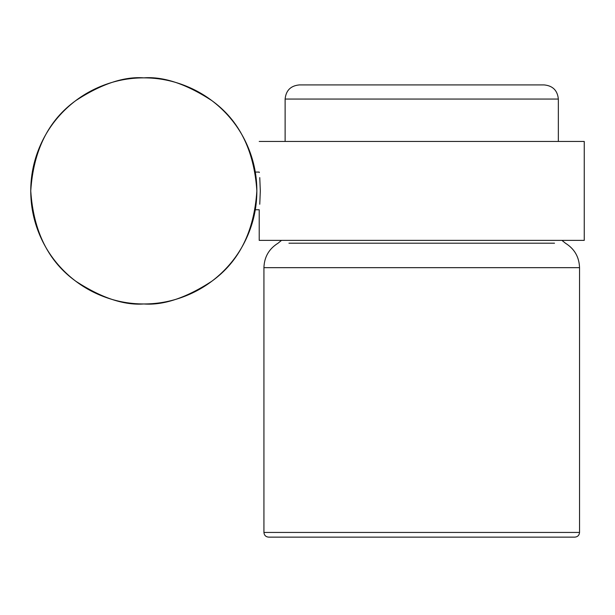 <?xml version="1.0" encoding="UTF-8"?>
<svg xmlns="http://www.w3.org/2000/svg" width="615" height="615" viewBox="0 0 615 615"><rect width="100%" height="100%" fill="white"/><g stroke="black" fill="none" stroke-linecap="round" stroke-linejoin="round"><path stroke-width="0.92" d="M143.802 303.964C124.153 305.478 101.544 297.937 75.976 281.355C48.531 261.721 33.464 231.578 30.75 190.911C33.464 150.252 48.531 120.102 75.976 100.468C101.544 83.886 124.153 76.345 143.802 77.859C163.459 76.345 186.068 83.886 211.637 100.468C239.074 120.102 254.149 150.252 256.862 190.911C254.149 231.578 239.074 261.721 211.637 281.355C186.068 297.937 163.459 305.478 143.802 303.964C158.801 303.964 173.222 301.096 187.068 295.361C200.921 289.627 213.144 281.455 223.745 270.854C234.346 260.253 242.518 248.03 248.252 234.177C253.995 220.324 256.862 205.902 256.862 190.911C256.862 175.921 253.995 161.499 248.252 147.646C242.518 133.793 234.346 121.57 223.745 110.969C213.144 100.368 200.921 92.196 187.068 86.461C173.222 80.726 158.801 77.859 143.802 77.859C128.812 77.859 114.39 80.726 100.537 86.461C86.692 92.196 74.461 100.368 63.86 110.969C53.259 121.57 45.095 133.793 39.352 147.646C33.617 161.499 30.75 175.921 30.75 190.911C30.75 205.902 33.617 220.324 39.352 234.177C45.095 248.03 53.259 260.253 63.86 270.854C74.461 281.455 86.692 289.627 100.537 295.361C114.39 301.096 128.812 303.964 143.802 303.964M259.215 240.373L584.25 240.373L259.215 240.373L259.215 209.753L255.302 209.753M259.215 141.45L584.25 141.45L259.215 141.45M259.761 204.242L260.314 190.919L259.761 177.604M255.302 172.069L259.215 172.069L259.292 172.538M275.881 267.671L567.584 267.671L275.881 267.671M288.942 243.194L554.522 243.194L288.942 243.194M295.477 99.053L547.988 99.053L295.477 99.053M308.538 84.924L534.927 84.924L308.538 84.924M285.122 99.053L558.343 99.053C557.505 90.474 552.793 85.762 544.206 84.924L299.259 84.924C290.672 85.762 285.967 90.474 285.122 99.053L285.122 141.45M579.538 267.671L263.927 267.671L263.927 532.436L579.538 532.436L579.538 267.671C579.184 256.993 574.479 248.837 565.408 243.194L561.941 240.373M275.881 532.436L567.584 532.436L275.881 532.436M584.25 240.373L584.25 141.45M263.927 267.671C264.281 256.993 268.993 248.837 278.057 243.194L281.524 240.373M558.343 141.45L558.343 99.053M263.927 532.436C264.212 535.296 265.78 536.864 268.64 537.141L574.825 537.141C577.685 536.864 579.253 535.296 579.538 532.436"/></g></svg>
